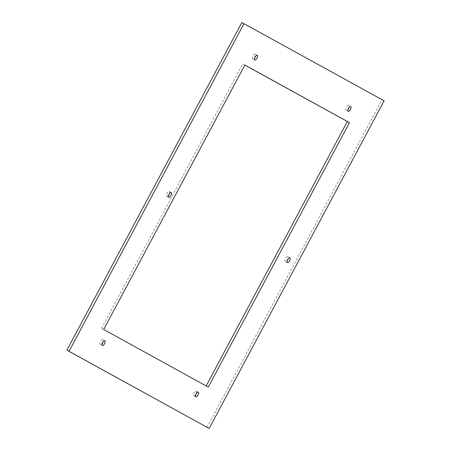 <?xml version="1.0" encoding="UTF-8"?>
<svg xmlns="http://www.w3.org/2000/svg" width="451" height="451" viewBox="0 0 451 451"><rect width="100%" height="100%" fill="white"/><g stroke="black" fill="none" stroke-linecap="round" stroke-linejoin="round"><path stroke-width="0.34" stroke-dasharray="2.25 1.69" d="M348.606 105.551A2.655 1.065 118 0 0 348.6 105.551A2.655 1.065 118 0 0 346.419 107.383A2.655 1.065 118 0 0 346.109 110.23A2.655 1.065 118 0 0 346.114 110.236A2.655 1.065 118 0 0 348.296 108.398A2.655 1.065 118 0 0 348.606 105.551L350.748 106.69M193.665 395.736A2.655 1.065 118 0 0 193.671 395.736A2.655 1.065 118 0 0 195.852 393.898A2.655 1.065 118 0 0 196.162 391.051A2.655 1.065 118 0 0 196.157 391.051A2.655 1.065 118 0 0 193.975 392.889A2.655 1.065 118 0 0 193.665 395.736L195.813 396.874M207.02 427.311L381.958 99.688L241.832 22.55M287.8 256.788A2.655 1.065 118 0 0 287.794 256.782A2.655 1.065 118 0 0 285.613 258.62A2.655 1.065 118 0 0 285.297 261.467A2.655 1.065 118 0 0 285.303 261.473A2.655 1.065 118 0 0 287.484 259.635A2.655 1.065 118 0 0 287.8 256.788L289.937 257.921M166.661 196.157A2.655 1.065 118 0 0 166.667 196.162A2.655 1.065 118 0 0 168.849 194.325A2.655 1.065 118 0 0 169.159 191.478A2.655 1.065 118 0 0 169.153 191.478A2.655 1.065 118 0 0 166.971 193.31A2.655 1.065 118 0 0 166.661 196.157L168.815 197.301M255.193 54.126A2.655 1.065 118 0 0 255.187 54.126A2.655 1.065 118 0 0 253.005 55.958A2.655 1.065 118 0 0 252.69 58.81A2.655 1.065 118 0 0 252.695 58.81A2.655 1.065 118 0 0 254.877 56.973A2.655 1.065 118 0 0 255.193 54.126L257.329 55.264M102.749 339.631A2.655 1.065 118 0 0 102.743 339.626A2.655 1.065 118 0 0 100.562 341.463A2.655 1.065 118 0 0 100.246 344.31A2.655 1.065 118 0 0 100.252 344.31A2.655 1.065 118 0 0 102.433 342.478A2.655 1.065 118 0 0 102.749 339.631L104.886 340.764M244.842 65.085L242.711 63.912L101.514 328.351L208.289 387.088M101.514 328.351L103.662 329.489M242.711 63.912L244.859 65.051M381.958 99.688L384.1 100.827M346.114 110.236L348.257 111.374M196.157 391.051L198.305 392.19M100.252 344.31L102.4 345.449M171.301 192.616L169.153 191.478M252.695 58.81L254.843 59.949M287.45 262.612L285.303 261.473"/><path stroke-width="0.68" d="M350.754 106.69A2.655 1.065 118 0 0 350.748 106.69A2.655 1.065 118 0 0 348.567 108.522A2.655 1.065 118 0 0 348.251 111.369A2.655 1.065 118 0 0 348.257 111.374A2.655 1.065 118 0 0 350.438 109.537A2.655 1.065 118 0 0 350.754 106.69M384.1 100.827L209.168 428.45L69.042 351.312L243.98 23.689L384.1 100.827M287.445 262.606A2.655 1.065 118 0 0 287.45 262.612A2.655 1.065 118 0 0 289.632 260.774A2.655 1.065 118 0 0 289.942 257.927A2.655 1.065 118 0 0 289.937 257.921A2.655 1.065 118 0 0 287.755 259.759A2.655 1.065 118 0 0 287.445 262.606M171.307 192.616A2.655 1.065 118 0 0 171.301 192.616A2.655 1.065 118 0 0 169.119 194.449A2.655 1.065 118 0 0 168.809 197.296A2.655 1.065 118 0 0 168.815 197.301A2.655 1.065 118 0 0 170.997 195.463A2.655 1.065 118 0 0 171.307 192.616M195.807 396.874A2.655 1.065 118 0 0 195.813 396.874A2.655 1.065 118 0 0 197.995 395.042A2.655 1.065 118 0 0 198.31 392.19A2.655 1.065 118 0 0 198.305 392.19A2.655 1.065 118 0 0 196.123 394.027A2.655 1.065 118 0 0 195.807 396.874M254.838 59.949A2.655 1.065 118 0 0 254.843 59.949A2.655 1.065 118 0 0 257.025 58.111A2.655 1.065 118 0 0 257.335 55.264A2.655 1.065 118 0 0 257.329 55.264A2.655 1.065 118 0 0 255.148 57.102A2.655 1.065 118 0 0 254.838 59.949M102.394 345.449A2.655 1.065 118 0 0 102.4 345.449A2.655 1.065 118 0 0 104.581 343.617A2.655 1.065 118 0 0 104.891 340.77A2.655 1.065 118 0 0 104.886 340.764A2.655 1.065 118 0 0 102.704 342.602A2.655 1.065 118 0 0 102.394 345.449M103.662 329.489L244.859 65.051L349.486 122.649L208.289 387.088L103.662 329.489M243.98 23.689L241.832 22.55L66.9 350.173L209.168 428.45M244.842 65.085L347.338 121.511L206.158 385.915M347.338 121.511L349.486 122.649M66.9 350.173L69.042 351.312"/></g></svg>
